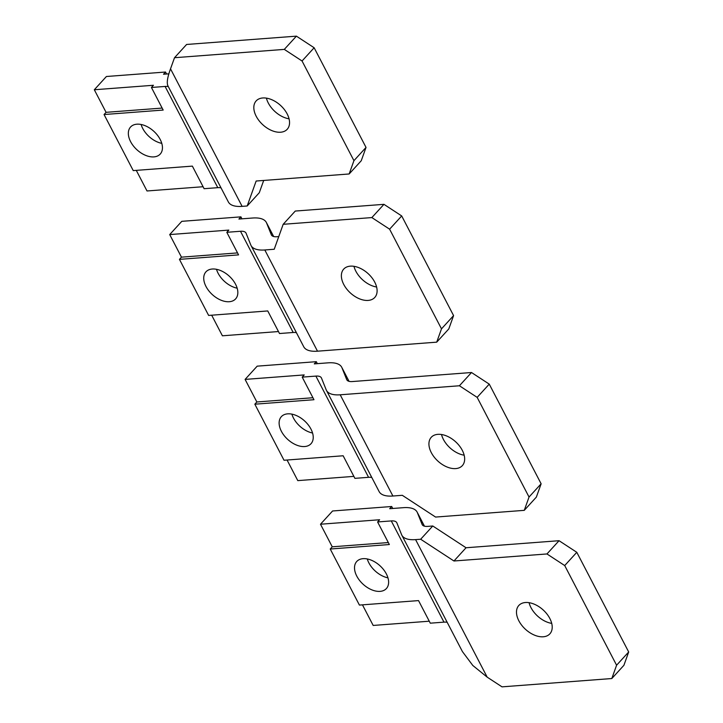 <?xml version="1.0" encoding="UTF-8"?>
<svg xmlns="http://www.w3.org/2000/svg" width="723" height="723" viewBox="0 0 723 723"><rect width="100%" height="100%" fill="white"/><g stroke="black" fill="none" stroke-linecap="round" stroke-linejoin="round"><path stroke-width="1.08" d="M392.734 508.486L391.703 506.507L332.589 510.98L320.488 524.229L379.611 519.747L377.596 521.952L389.354 544.536L330.23 549.019L359.412 605.079L418.536 600.596L430.293 623.181L443.967 622.142A15.291 6.055 -27.5 0 1 447.203 622.349M330.23 549.019L332.246 546.805L388.323 542.557M391.703 506.507L389.688 508.712L403.371 507.673A38.238 15.129 -27.5 0 1 417.126 512.092A38.238 15.129 -27.5 0 1 417.37 512.634L422.087 524.392A15.291 6.055 -27.5 0 0 422.187 524.609A15.291 6.055 -27.5 0 0 427.691 526.38L432.77 525.992L420.678 539.241L453.954 560.994L546.959 553.954L564.708 565.558L616.592 665.223L611.812 678.535L502.015 686.85L487.185 677.153L415.589 539.62L420.678 539.241M367.275 558.96A20.072 12.517 -137.6 0 0 387.953 577.84M362.458 604.844L373.185 625.449L429.263 621.202M320.488 524.229L332.246 546.805M377.596 521.952L391.27 520.922L443.967 622.142M380.081 591.369A20.072 12.517 42.4 0 1 359.539 580.388A20.072 12.517 42.4 0 1 356.746 561.482A20.072 12.517 42.4 0 1 363.054 558.671A20.072 12.517 42.4 0 1 383.597 569.652A20.072 12.517 42.4 0 1 386.389 588.558A20.072 12.517 42.4 0 1 380.081 591.369M391.27 520.922A15.291 6.055 -27.5 0 1 396.773 522.684A15.291 6.055 -27.5 0 1 396.873 522.901L401.59 534.668A38.238 15.129 -27.5 0 0 401.834 535.201L462.422 651.586L472.815 665.485L487.185 677.153M401.834 535.201A38.238 15.129 -27.5 0 0 415.589 539.62M543.262 636.782A21.03 13.113 42.4 0 1 521.744 625.278A21.03 13.113 42.4 0 1 518.816 605.476A21.03 13.113 42.4 0 1 525.422 602.521A21.03 13.113 42.4 0 1 546.95 614.026A21.03 13.113 42.4 0 1 549.869 633.836A21.03 13.113 42.4 0 1 543.262 636.782M616.592 665.223L628.685 651.974L576.8 552.309L564.708 565.558M628.685 651.974L623.913 665.287L611.812 678.535M576.8 552.309L559.06 540.705L466.046 547.754L432.77 525.992M529.064 602.684A21.03 13.113 -137.6 0 0 551.721 623.38M559.06 540.705L546.959 553.954M466.046 547.754L453.954 560.994M343.145 455.77L284.022 460.253L254.839 404.193L313.963 399.711L302.205 377.126L315.879 376.096L368.576 477.316L354.894 478.355L343.145 455.77M304.69 446.543A20.072 12.517 42.4 0 1 284.148 435.562A20.072 12.517 42.4 0 1 281.355 416.656A20.072 12.517 42.4 0 1 287.664 413.845A20.072 12.517 42.4 0 1 308.206 424.826A20.072 12.517 42.4 0 1 310.998 443.732A20.072 12.517 42.4 0 1 304.69 446.543M287.067 460.018L297.795 480.623L353.872 476.376M254.839 404.193L256.855 401.979L312.932 397.731M317.343 363.66L316.312 361.681L257.189 366.154L245.097 379.403L256.855 401.979M529.037 497.035L541.129 483.795L489.254 384.13L477.153 397.37L529.037 497.035L524.265 510.348L435.58 517.062L402.304 495.309L392.896 496.014A38.238 15.129 -27.5 0 1 379.141 491.604L326.444 390.375A38.238 15.129 -27.5 0 1 326.2 389.842L321.482 378.075A15.291 6.055 -27.5 0 0 321.383 377.858A15.291 6.055 -27.5 0 0 315.879 376.096M371.812 477.523A15.291 6.055 -27.5 0 0 368.576 477.316M245.097 379.403L304.22 374.921L302.205 377.126M316.312 361.681L314.297 363.886L327.971 362.847A38.238 15.129 -27.5 0 1 341.735 367.266A38.238 15.129 -27.5 0 1 341.979 367.808L346.697 379.566A15.291 6.055 -27.5 0 0 346.796 379.783A15.291 6.055 -27.5 0 0 352.3 381.554L471.504 372.517L459.412 385.766L477.153 397.37M291.884 414.134A20.072 12.517 -137.6 0 0 312.562 433.014M326.444 390.375A38.238 15.129 -27.5 0 0 340.199 394.794L459.412 385.766M455.707 468.594A21.03 13.113 42.4 0 1 434.189 457.09A21.03 13.113 42.4 0 1 431.26 437.288A21.03 13.113 42.4 0 1 437.876 434.342A21.03 13.113 42.4 0 1 459.394 445.847A21.03 13.113 42.4 0 1 462.322 465.648A21.03 13.113 42.4 0 1 455.707 468.594M489.254 384.13L471.504 372.517M541.129 483.795L536.358 497.099L524.265 510.348M441.509 434.505A21.03 13.113 -137.6 0 0 464.166 455.192M221.03 187.872A15.291 6.055 -27.5 0 0 217.786 187.664L204.112 188.703L192.363 166.118L133.24 170.601L104.058 114.532L106.073 112.327L162.142 108.079M104.058 114.532L163.172 110.059L151.423 87.474L165.097 86.444L217.786 187.664M106.073 112.327L94.315 89.751L106.408 76.502L165.531 72.029L163.515 74.234L168.884 73.827M141.102 124.473A20.072 12.517 -137.6 0 0 161.78 143.362M165.531 72.029L166.561 73.999M136.286 170.366L147.013 190.971L203.082 186.724M136.882 124.193A20.072 12.517 42.4 0 1 157.424 135.174A20.072 12.517 42.4 0 1 160.217 154.08A20.072 12.517 42.4 0 1 153.9 156.891A20.072 12.517 42.4 0 1 133.357 145.91A20.072 12.517 42.4 0 1 130.574 127.004A20.072 12.517 42.4 0 1 136.882 124.193M94.315 89.751L153.439 85.269L151.423 87.474M167.772 85.567L228.36 201.952A38.238 15.129 -27.5 0 0 242.115 206.362L247.194 205.983L256.15 181.021L349.155 173.972L353.936 160.66L302.051 60.994L284.302 49.39L174.514 57.713L170.52 68.839C167.375 77.469 166.534 83.163 167.98 85.901M168.332 86.643A15.291 6.055 -27.5 0 0 165.097 86.444M262.774 97.967A21.03 13.113 42.4 0 1 284.293 109.471A21.03 13.113 42.4 0 1 287.212 129.281A21.03 13.113 42.4 0 1 280.605 132.228A21.03 13.113 42.4 0 1 259.087 120.723A21.03 13.113 42.4 0 1 256.159 100.913A21.03 13.113 42.4 0 1 262.774 97.967M302.051 60.994L314.144 47.754L366.028 147.42L353.936 160.66M366.028 147.42L361.256 160.732L349.155 173.972M263.696 180.452L259.286 192.734L247.194 205.983M314.144 47.754L296.403 36.15L186.606 44.465L174.514 57.713M266.407 98.129A21.03 13.113 -137.6 0 0 289.064 118.816M296.403 36.15L284.302 49.39M241.952 218.825L240.922 216.855L181.798 221.328L169.706 234.577L228.829 230.095L226.814 232.3L238.563 254.885L179.449 259.367L181.464 257.153L237.542 252.905M226.814 232.3L240.488 231.27L293.186 332.49L279.503 333.529L267.754 310.944L208.631 315.427L179.449 259.367M212.273 269.019A20.072 12.517 42.4 0 1 232.815 280A20.072 12.517 42.4 0 1 235.608 298.906A20.072 12.517 42.4 0 1 229.299 301.717A20.072 12.517 42.4 0 1 208.748 290.736A20.072 12.517 42.4 0 1 205.965 271.83A20.072 12.517 42.4 0 1 212.273 269.019M211.676 315.192L222.404 335.797L278.472 331.55M169.706 234.577L181.464 257.153M441.491 328.848L453.583 315.608L401.699 215.942L389.607 229.182L441.491 328.848L436.71 342.16L317.505 351.188A38.238 15.129 -27.5 0 1 303.75 346.778L251.053 245.549A38.238 15.129 -27.5 0 1 250.809 245.016L246.091 233.249A15.291 6.055 -27.5 0 0 245.992 233.032A15.291 6.055 -27.5 0 0 240.488 231.27M296.421 332.697A15.291 6.055 -27.5 0 0 293.186 332.49M240.922 216.855L238.906 219.06L252.58 218.021A38.238 15.129 -27.5 0 1 266.335 222.44A38.238 15.129 -27.5 0 1 266.588 222.982L271.306 234.74A15.291 6.055 -27.5 0 0 271.405 234.957A15.291 6.055 -27.5 0 0 276.9 236.728L278.771 236.584M216.493 269.299A20.072 12.517 -137.6 0 0 237.171 288.188M251.053 245.549A38.238 15.129 -27.5 0 0 264.808 249.968L274.225 249.254L283.172 224.302L371.857 217.578L389.607 229.182M350.321 266.154A21.03 13.113 42.4 0 1 371.848 277.659A21.03 13.113 42.4 0 1 374.767 297.46A21.03 13.113 42.4 0 1 368.161 300.416A21.03 13.113 42.4 0 1 346.633 288.911A21.03 13.113 42.4 0 1 343.714 269.101A21.03 13.113 42.4 0 1 350.321 266.154M401.699 215.942L383.949 204.338L295.273 211.053L283.172 224.302M453.583 315.608L448.802 328.92L436.71 342.16M353.963 266.317A21.03 13.113 -137.6 0 0 376.611 287.004M383.949 204.338L371.857 217.578M424.41 526.163L417.37 512.634M349.019 381.337L341.979 367.808M392.896 496.014L340.199 394.794M242.115 206.362L170.52 68.839M273.628 236.511L266.588 222.982M317.505 351.188L264.808 249.968M424.455 526.172L417.126 512.092M349.055 381.346L341.735 367.266M273.665 236.52L266.335 222.44"/></g></svg>
